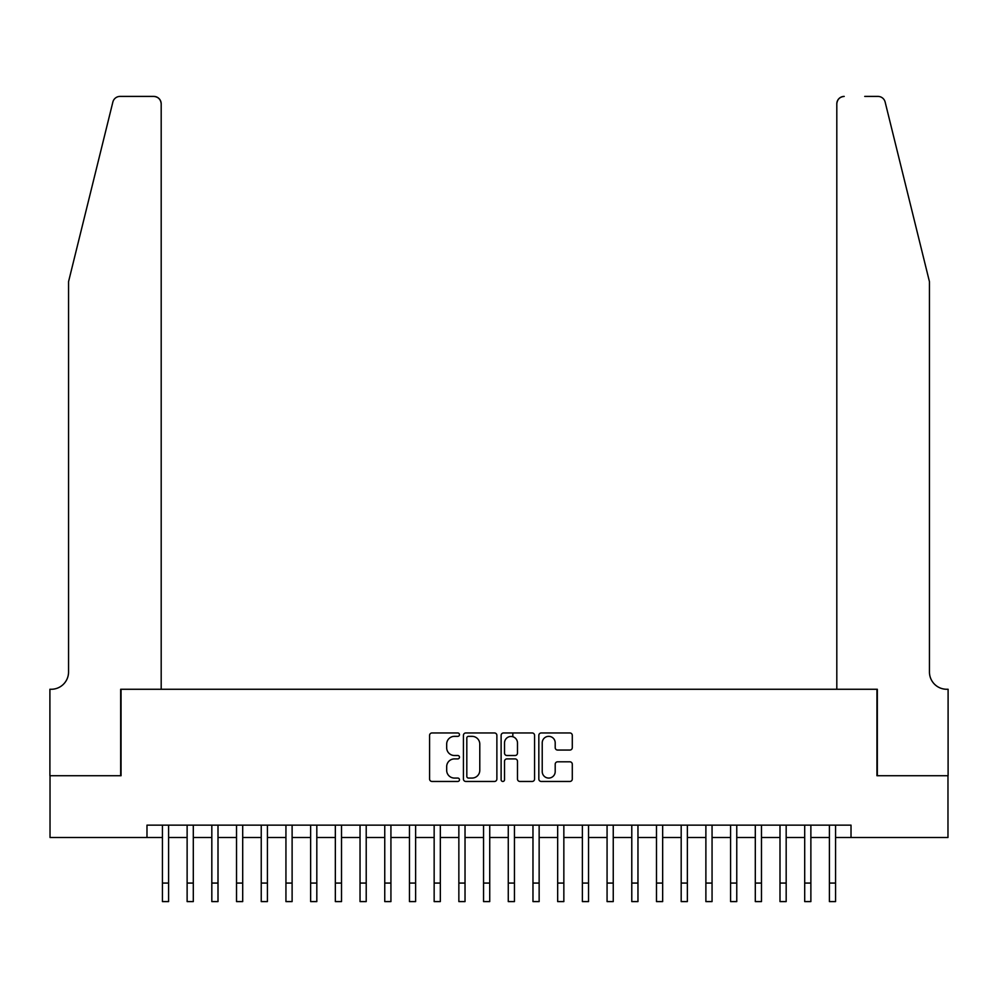 <?xml version="1.0" encoding="UTF-8"?>
<svg xmlns="http://www.w3.org/2000/svg" width="998" height="998" viewBox="0 0 998 998"><rect width="100%" height="100%" fill="white"/><g stroke="black" fill="none" stroke-linecap="round" stroke-linejoin="round"><path stroke-width="1.5" d="M459.479 734.653A1.697 1.697 0 0 0 457.783 732.956L432.022 732.956A2.42 2.42 0 0 0 429.589 735.389L429.589 779.026A2.42 2.42 0 0 0 432.022 781.459L457.783 781.459A1.697 1.697 0 0 0 459.479 779.762A1.697 1.697 0 0 0 457.783 778.066L454.439 778.066A7.759 7.759 0 0 1 446.68 770.306L446.68 766.664A7.759 7.759 0 0 1 454.439 758.904L457.783 758.904A1.697 1.697 0 0 0 459.479 757.208A1.697 1.697 0 0 0 457.783 755.511L454.439 755.511A7.759 7.759 0 0 1 446.68 747.751L446.68 744.109A7.759 7.759 0 0 1 454.439 736.349L457.783 736.349A1.697 1.697 0 0 0 459.479 734.653M569.858 750.059A2.42 2.42 0 0 0 572.291 747.627L572.291 735.389A2.42 2.42 0 0 0 569.858 732.956L541.253 732.956A2.42 2.42 0 0 0 538.833 735.389L538.833 779.026A2.42 2.42 0 0 0 541.253 781.459L569.858 781.459A2.42 2.42 0 0 0 572.291 779.026L572.291 764.243A2.42 2.42 0 0 0 569.858 761.811L557.62 761.811A2.42 2.42 0 0 0 555.2 764.243L555.2 771.579A6.487 6.487 0 0 1 548.713 778.066A6.487 6.487 0 0 1 542.226 771.579L542.226 742.836A6.487 6.487 0 0 1 548.713 736.349A6.487 6.487 0 0 1 555.2 742.836L555.2 747.627A2.42 2.42 0 0 0 557.62 750.059L569.858 750.059M146.98 837.497L50.025 837.497L50.025 775.733L121.045 775.733L121.045 689.269L876.955 689.269L876.955 775.733L947.975 775.733L947.975 837.497L851.02 837.497L851.02 825.146L146.98 825.146L146.98 837.497L162.424 837.497M496.879 735.389A2.42 2.42 0 0 0 494.459 732.956L465.841 732.956A2.42 2.42 0 0 0 463.421 735.389L463.421 779.026A2.42 2.42 0 0 0 465.841 781.459L494.459 781.459A2.42 2.42 0 0 0 496.879 779.026L496.879 735.389M503.541 732.956L532.159 732.956A2.42 2.42 0 0 1 534.579 735.389L534.579 779.026A2.42 2.42 0 0 1 532.159 781.459L519.908 781.459A2.42 2.42 0 0 1 517.488 779.026L517.488 761.324A2.42 2.42 0 0 0 515.068 758.904L506.947 758.904A2.42 2.42 0 0 0 504.514 761.324L504.514 779.762A1.697 1.697 0 0 1 502.817 781.459A1.697 1.697 0 0 1 501.121 779.762L501.121 735.389A2.42 2.42 0 0 1 503.541 732.956M168.6 837.497L187.125 837.497M193.3 837.497L211.826 837.497M218.001 837.497L236.526 837.497M242.701 837.497L261.239 837.497M267.414 837.497L285.939 837.497M292.115 837.497L310.64 837.497M316.815 837.497L335.34 837.497M341.516 837.497L360.041 837.497M366.216 837.497L384.754 837.497M390.929 837.497L409.454 837.497M415.63 837.497L434.155 837.497M440.33 837.497L458.855 837.497M465.031 837.497L483.556 837.497M489.731 837.497L508.269 837.497M514.444 837.497L532.969 837.497M539.145 837.497L557.67 837.497M563.845 837.497L582.37 837.497M588.546 837.497L607.071 837.497M613.246 837.497L631.784 837.497M637.959 837.497L656.484 837.497M662.66 837.497L681.185 837.497M687.36 837.497L705.885 837.497M712.061 837.497L730.586 837.497M736.761 837.497L755.299 837.497M761.474 837.497L779.999 837.497M786.175 837.497L804.7 837.497M810.875 837.497L829.4 837.497M835.576 837.497L851.02 837.497M468.511 736.349A1.697 1.697 0 0 0 466.815 738.046L466.815 776.369A1.697 1.697 0 0 0 468.511 778.066L472.029 778.066A7.759 7.759 0 0 0 479.789 770.306L479.789 744.109A7.759 7.759 0 0 0 472.029 736.349L468.511 736.349M517.488 742.961A6.487 6.487 0 0 0 511.001 736.474A6.487 6.487 0 0 0 504.514 742.961L504.514 753.091A2.42 2.42 0 0 0 506.947 755.511L515.068 755.511A2.42 2.42 0 0 0 517.488 753.091L517.488 742.961M162.424 883.068L168.6 883.068L168.6 901.593L162.424 901.593L162.424 825.146M168.6 883.068L168.6 825.146M112.861 102.046C114.745 97.979 114.745 97.979 112.861 102.046C114.745 97.979 114.745 97.979 112.861 102.046L68.55 281.673L68.55 671.978A17.29 17.29 0 0 1 51.26 689.269L49.9 689.269L49.9 775.733L120.671 775.733L120.671 689.269L161.189 689.269L161.189 103.817A7.41 7.41 0 0 0 153.779 96.407L120.059 96.407A7.41 7.41 0 0 0 112.861 102.046M133.27 96.407L153.779 96.407C158.245 96.881 160.715 99.351 161.189 103.817L161.189 689.269M68.55 671.978A17.29 17.29 0 0 1 51.26 689.269M915.865 226.596L885.139 102.046C883.255 97.979 883.255 97.979 885.139 102.046C883.255 97.979 883.255 97.979 885.139 102.046L929.45 281.673L929.45 671.978A17.29 17.29 0 0 0 946.74 689.269L948.1 689.269L948.1 775.733L877.329 775.733L877.329 689.269L836.811 689.269L836.811 103.817L836.811 689.269M864.73 96.407L877.941 96.407A7.41 7.41 0 0 1 885.139 102.046M844.221 96.407A7.41 7.41 0 0 0 836.811 103.817C837.285 99.351 839.755 96.881 844.221 96.407M929.45 671.978A17.29 17.29 0 0 0 946.74 689.269M187.125 901.593L193.3 901.593L187.125 901.593L187.125 825.146M193.3 901.593L193.3 825.146M211.826 901.593L218.001 901.593L211.826 901.593L211.826 825.146M218.001 901.593L218.001 825.146M236.526 901.593L242.701 901.593L236.526 901.593L236.526 825.146M242.701 901.593L242.701 825.146M261.239 901.593L267.414 901.593L261.239 901.593L261.239 825.146M267.414 901.593L267.414 825.146M285.939 901.593L292.115 901.593L285.939 901.593L285.939 825.146M292.115 901.593L292.115 825.146M310.64 901.593L316.815 901.593L310.64 901.593L310.64 825.146M316.815 901.593L316.815 825.146M335.34 901.593L341.516 901.593L335.34 901.593L335.34 825.146M341.516 901.593L341.516 825.146M360.041 901.593L366.216 901.593L360.041 901.593L360.041 825.146M366.216 901.593L366.216 825.146M384.754 901.593L390.929 901.593L384.754 901.593L384.754 825.146M390.929 901.593L390.929 825.146M409.454 901.593L415.63 901.593L409.454 901.593L409.454 825.146M415.63 901.593L415.63 825.146M434.155 901.593L440.33 901.593L434.155 901.593L434.155 825.146M440.33 901.593L440.33 825.146M458.855 901.593L465.031 901.593L458.855 901.593L458.855 825.146M465.031 901.593L465.031 825.146M483.556 901.593L489.731 901.593L483.556 901.593L483.556 825.146M489.731 901.593L489.731 825.146M508.269 901.593L514.444 901.593L508.269 901.593L508.269 825.146M514.444 901.593L514.444 825.146M512.835 736.736L512.835 732.956M532.969 901.593L539.145 901.593L532.969 901.593L532.969 825.146M539.145 901.593L539.145 825.146M557.67 901.593L563.845 901.593L557.67 901.593L557.67 825.146M563.845 901.593L563.845 825.146M582.37 901.593L588.546 901.593L582.37 901.593L582.37 825.146M588.546 901.593L588.546 825.146M607.071 901.593L613.246 901.593L607.071 901.593L607.071 825.146M613.246 901.593L613.246 825.146M631.784 901.593L637.959 901.593L631.784 901.593L631.784 825.146M637.959 901.593L637.959 825.146M656.484 901.593L662.66 901.593L656.484 901.593L656.484 825.146M662.66 901.593L662.66 825.146M681.185 901.593L687.36 901.593L681.185 901.593L681.185 825.146M687.36 901.593L687.36 825.146M705.885 901.593L712.061 901.593L705.885 901.593L705.885 825.146M712.061 901.593L712.061 825.146M730.586 901.593L736.761 901.593L730.586 901.593L730.586 825.146M736.761 901.593L736.761 825.146M755.299 901.593L761.474 901.593L755.299 901.593L755.299 825.146M761.474 901.593L761.474 825.146M779.999 901.593L786.175 901.593L779.999 901.593L779.999 825.146M786.175 901.593L786.175 825.146M804.7 901.593L810.875 901.593L804.7 901.593L804.7 825.146M810.875 901.593L810.875 825.146M829.4 901.593L835.576 901.593L829.4 901.593L829.4 825.146M835.576 901.593L835.576 825.146M187.125 883.068L193.3 883.068M211.826 883.068L218.001 883.068M236.526 883.068L242.701 883.068M261.239 883.068L267.414 883.068M285.939 883.068L292.115 883.068M310.64 883.068L316.815 883.068M335.34 883.068L341.516 883.068M360.041 883.068L366.216 883.068M384.754 883.068L390.929 883.068M409.454 883.068L415.63 883.068M434.155 883.068L440.33 883.068M458.855 883.068L465.031 883.068M483.556 883.068L489.731 883.068M508.269 883.068L514.444 883.068M532.969 883.068L539.145 883.068M557.67 883.068L563.845 883.068M582.37 883.068L588.546 883.068M607.071 883.068L613.246 883.068M631.784 883.068L637.959 883.068M656.484 883.068L662.66 883.068M681.185 883.068L687.36 883.068M705.885 883.068L712.061 883.068M730.586 883.068L736.761 883.068M755.299 883.068L761.474 883.068M779.999 883.068L786.175 883.068M804.7 883.068L810.875 883.068M829.4 883.068L835.576 883.068"/></g></svg>
